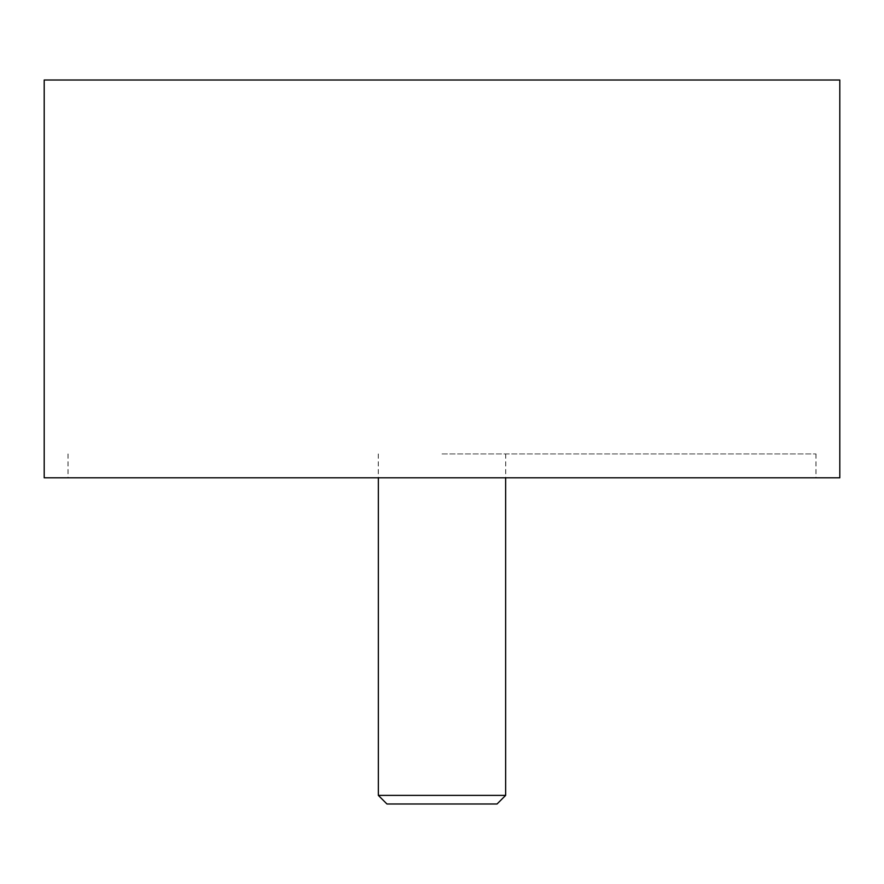 <?xml version="1.0" encoding="UTF-8"?>
<svg xmlns="http://www.w3.org/2000/svg" width="884" height="884" viewBox="0 0 884 884"><rect width="100%" height="100%" fill="white"/><g stroke="black" fill="none" stroke-linecap="round" stroke-linejoin="round"><path stroke-width="0.66" stroke-dasharray="4.42 3.31" d="M44.2 477.802L839.8 477.802M839.8 80.002L44.2 80.002M442 453.934L816.009 453.934L442 453.934M442 477.802L815.932 477.802L442 477.802M505.648 795.39L378.352 795.39M386.96 803.998L497.04 803.998M816.009 453.934L816.009 477.802M67.991 453.934L67.991 477.802M815.932 453.934L815.932 477.802M505.725 453.934L505.725 477.802M378.275 453.934L378.275 477.802M68.068 453.934L68.068 477.802M505.648 453.934L505.648 477.802M378.352 453.934L378.352 477.802"/><path stroke-width="1.33" d="M839.8 477.802L44.2 477.802L44.2 80.002L839.8 80.002L839.8 477.802M505.648 795.39L497.04 803.998L386.96 803.998L378.352 795.39L505.648 795.39L505.648 477.802M378.352 477.802L378.352 795.39"/></g></svg>
